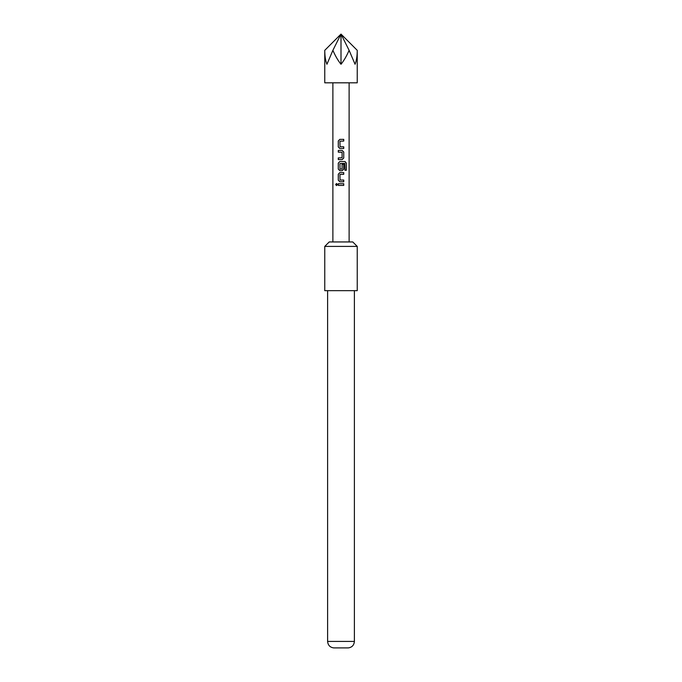 <?xml version="1.0" encoding="UTF-8"?>
<svg xmlns="http://www.w3.org/2000/svg" width="682" height="682" viewBox="0 0 682 682"><rect width="100%" height="100%" fill="white"/><g stroke="black" fill="none" stroke-linecap="round" stroke-linejoin="round"><path stroke-width="1.02" d="M336.558 183.492L335.783 184.549L336.567 185.598M337.428 184.549L336.516 183.492L335.672 184.549L336.516 185.606L337.428 184.549M324.76 82.812L357.24 82.812L357.24 50.34C357.223 56.069 356.498 60.715 355.066 64.27L349.116 50.34C346.601 56.069 343.899 60.715 341 64.27C338.102 60.715 335.399 56.069 332.884 50.34L326.934 64.27C325.502 60.715 324.777 56.069 324.76 50.34L324.76 82.812M324.76 246.415L324.76 290.66L357.24 290.66L357.24 246.415L324.76 246.415L329.227 241.948L352.773 241.948L357.24 246.415M354.393 641.421C354.035 645.215 352.006 647.371 348.306 647.9L333.694 647.9C329.994 647.371 327.965 645.215 327.607 641.421L354.393 641.421L354.393 290.66M340.045 146.809L343.745 146.809L343.745 148.514L339.824 148.514L338.281 146.92L338.281 140.952L339.824 139.367L343.745 139.367L343.745 141.072L339.934 141.183L340.045 146.809M343.745 158.002L343.745 152.035L342.202 150.449L338.281 150.449L338.281 152.154L342.091 152.265L342.091 157.781L338.281 157.892L338.281 159.597L342.202 159.597L343.745 158.002L343.745 152.035M346.328 170.278L346.328 163.117L345.032 161.532L339.824 161.532L338.281 163.117L338.281 169.085L339.824 170.679L342.202 170.679L343.745 169.085L343.745 164.2L342.091 164.2L342.091 169.042L340.045 169.162L339.934 163.535L344.828 163.416L344.93 170.278L346.328 170.278M340.045 180.057L343.745 180.057L343.745 181.762L339.824 181.762L338.281 180.167L338.281 174.2L339.824 172.614L343.745 172.614L343.745 174.319L339.934 174.43L340.045 180.057M338.281 183.697L343.745 183.697L343.745 185.402L338.281 185.402L338.281 183.697M349.116 241.948L349.116 82.812M332.884 241.948L332.884 82.812M349.116 50.34L341 34.1L341 64.27M324.76 50.34L341 34.1L332.884 50.34M341 34.1L357.24 50.34M338.332 183.697L338.332 185.402M343.685 185.402L343.685 183.697M343.685 174.319L343.685 172.614M339.849 172.614L338.281 174.2M338.332 174.2L338.281 180.167M338.332 180.167L339.849 181.762M343.685 181.762L343.685 180.057M344.93 170.278L346.217 170.278L346.328 163.117M346.217 163.117L344.947 161.532M339.849 161.532L338.281 163.117M338.332 163.117L338.281 169.085M338.332 169.085L339.849 170.679M342.176 170.679L343.745 169.085M343.685 169.085L343.685 164.2L342.091 164.2M343.685 152.035L342.176 150.449M338.332 150.449L338.332 152.154M338.332 157.892L338.332 159.597M342.176 159.597L343.685 158.002M343.685 141.072L343.685 139.367M339.849 139.367L338.281 140.952M338.332 140.952L338.281 146.92M338.332 146.92L339.849 148.514M343.685 148.514L343.685 146.809M327.607 641.421L327.607 290.66"/></g></svg>
